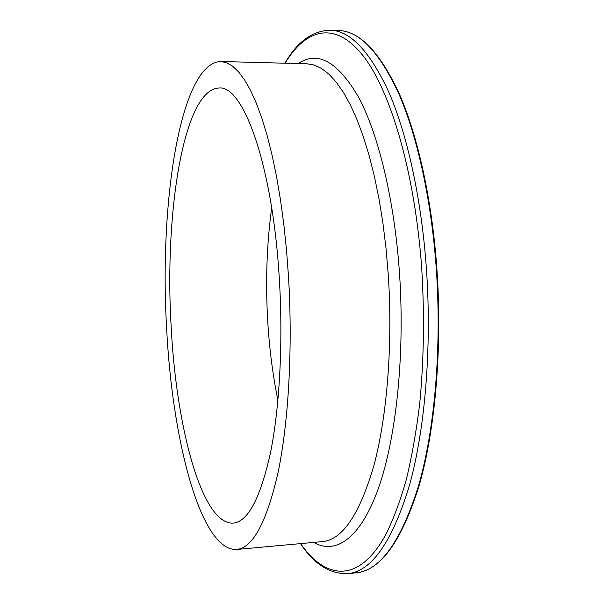 <?xml version="1.0" encoding="UTF-8"?>
<svg xmlns="http://www.w3.org/2000/svg" width="604" height="604" viewBox="0 0 604 604"><rect width="100%" height="100%" fill="white"/><g stroke="black" fill="none" stroke-linecap="round" stroke-linejoin="round"><path stroke-width="0.91" d="M166.523 326.145C159.411 202.521 180.188 62.922 220.785 61.487L226.651 62.725L232.616 66.176L238.648 71.929L244.665 80.045L250.607 90.532L256.406 103.397L261.985 118.58L267.262 135.998L272.162 155.515L276.609 176.934L280.52 200.045L283.842 224.56L286.522 250.177L288.493 276.549C292.812 348.078 288.599 421.72 278.165 471.996C266.734 522.211 252.865 548.039 236.572 549.481C200.211 551.127 171.808 437.915 166.523 326.145M277.923 400.248C272.759 375.031 269.354 348.546 267.708 320.792C265.443 281.532 266.772 243.85 271.694 207.738M279.41 280.248C283.193 343.668 279.493 408.923 270.267 453.77C260.165 498.662 247.799 521.781 233.182 523.109C201.449 524.793 175.817 425.042 171.038 324.31C164.552 212.668 183.593 88.871 219.109 88.025C243.352 85.021 272.925 165.79 279.41 280.248M338.64 30.502C359.342 30.993 379.365 52.004 398.708 93.529C417.077 135.545 431.256 198.95 436.247 268.146C441.886 347.7 434.699 429.784 418.58 485.759C400.988 541.592 380.188 570.599 356.186 572.796L347.783 573.634C371.4 571.49 391.845 542.445 409.135 486.514C424.959 430.425 431.988 348.146 426.394 268.387C421.441 199.018 407.443 135.455 389.346 93.341C370.282 51.725 350.569 30.683 330.207 30.2L338.64 30.502C359.803 31.166 380.022 52.269 399.304 93.824C417.696 135.825 431.868 199.124 436.851 268.199C442.483 347.625 435.295 429.542 419.161 485.473C401.652 541.26 380.663 570.365 356.186 572.796M285.05 63.216C305.647 29.256 334.186 20.234 362.196 54.632C390.041 88.984 414.873 171.317 421.751 268.818C424.567 315.394 423.887 360.339 419.704 403.661C416.345 431.279 411.883 456.571 406.326 479.538C400.248 500.89 393.446 519.168 385.918 534.374C358.701 584.091 325.662 579.689 300.596 543.608M298.233 63.563C317.817 50.366 338.021 61.729 358.829 97.659C378.512 134.7 394.427 199.954 399.478 272.94C405.118 355.16 396.073 439.221 378.112 489.157C360.044 539.145 335.401 554.872 313.718 542.407M220.785 61.487L307.066 63.805L314.254 65.051L321.554 68.471L328.901 74.133L336.209 82.099L343.404 92.382L350.403 104.975L357.1 119.834L363.412 136.851L369.24 155.915L374.495 176.821L379.093 199.365L382.951 223.284L386.009 248.267L388.213 273.989C392.91 343.736 387.194 415.62 374.057 464.929C359.712 514.231 342.528 539.787 322.521 541.599L236.572 549.481M284.952 63.209C297.138 41.857 312.223 30.857 330.207 30.2M300.49 543.615C314.035 564.136 329.799 574.147 347.783 573.634"/></g></svg>

